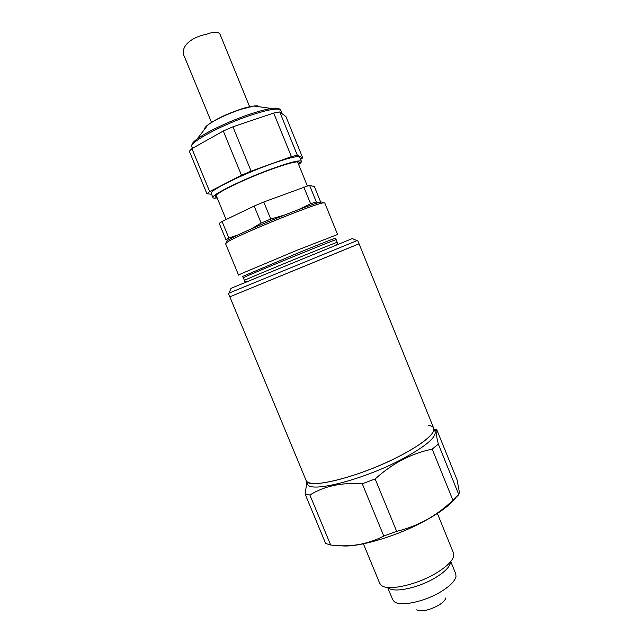 <?xml version="1.0" encoding="UTF-8"?>
<svg xmlns="http://www.w3.org/2000/svg" width="643" height="643" viewBox="0 0 643 643"><rect width="100%" height="100%" fill="white"/><g stroke="black" fill="none" stroke-linecap="round" stroke-linejoin="round"><path stroke-width="0.96" d="M428.182 425.345C431.22 425.73 433.069 426.679 433.712 428.19C435.062 433.88 423.954 443.051 400.396 455.702C360.924 476.584 307.298 490.014 306.14 480.514C306.711 481.888 308.343 482.797 311.051 483.247C322.4 485.296 355.555 476.439 385.88 462.711C416.27 449.023 436.436 433.937 433.712 428.19L359.067 243.81L229.816 296.817L352.597 246.406M433.712 428.19L435.078 431.557C436.468 437.344 425.393 446.588 401.851 459.279C362.427 480.225 308.753 493.519 307.531 483.874L228.386 293.369L357.669 240.345L359.067 243.81M437.385 513.468L453.516 553.084L453.765 555.753C452.664 560.937 446.604 566.837 435.608 573.443C416.15 585.082 387.882 591.11 381.428 585.427L379.732 583.346L363.399 543.817M450.486 562.738C449.497 567.247 444.321 572.318 434.949 577.969C418.408 587.895 394.36 592.991 388.661 588.096M450.888 561.878L455.774 573.853L455.991 576.554C454.931 581.176 449.811 586.287 440.648 591.881C424.332 601.816 400.485 606.767 394.44 601.8L392.704 599.718L387.769 587.766M445.888 597.853C445.318 600.16 442.882 602.644 438.558 605.304C428.977 610.384 421.655 611.903 416.592 609.869M396.659 531.343L375.158 478.963C383.718 471.206 392.785 464.793 402.373 459.721C412.123 454.77 422.065 451.241 432.2 449.144L452.929 500.254C445.052 507.809 436.356 514.287 426.839 519.689C417.355 524.873 407.292 528.755 396.659 531.343L383.783 536.037C367.619 544.46 349.913 547.458 330.663 545.007L325.655 543.48L305.103 494.073L306.864 482.274M438.325 444.088C436.565 436.862 435.85 432.321 436.187 430.464L436.718 429.54L457.125 479.975L459.351 492.096L458.813 494.668L438.325 444.088L432.2 449.144M436.718 429.54L434.097 429.146M455.943 497.561C450.92 504.289 441.186 511.724 426.735 519.857C398.186 535.973 357.709 547.949 340.87 545.762M458.813 494.668L452.929 500.254M330.663 545.007L309.878 494.989L305.103 494.073M309.878 494.989C324.281 486.068 341.746 482.33 362.274 483.777L383.783 536.037M375.158 478.963L362.274 483.777M206.371 126.936L207.472 125.498M211.491 122.371L184.678 57.251C178.931 46.617 192.08 36.916 206.274 34.376C213.902 31.483 218.499 31.483 220.067 34.368L249.629 106.722M231.006 288.321L352.26 238.593M241.221 273.709L296.391 250.505L337.583 234.486L324.771 202.947L323.646 202.85C316.589 202.963 240.104 233.988 227.968 241.696L225.548 243.641L238.569 275.091L241.221 273.709M226.666 241.84L227.075 240.836L228.723 239.767C240.562 232.187 314.74 202.103 321.717 202.023L322.714 202.449M217.157 197.899C214.641 198.309 213.251 198.221 212.978 197.642C210.317 195.368 244.203 178.674 272.978 168.386C290.532 162.165 300.008 159.826 301.422 161.369C301.639 161.972 300.707 163.009 298.625 164.487M212.978 197.642L211.25 193.463C208.533 191.051 242.379 174.237 271.185 164.013C288.763 157.824 298.272 155.55 299.718 157.181L301.422 161.369M216.876 197.224C214.971 197.24 214.706 196.589 216.064 195.247C220.107 190.867 248.753 177.372 272.142 168.988C285.034 164.375 293.497 161.988 297.548 161.827C299.453 161.827 299.718 162.486 298.352 163.812M317.827 202.947L316.3 201.878L310.601 203.735L298.706 209.546M284.246 215.124L270.751 219.038L261.138 223.065L251.196 228.948M238.609 234.695L228.884 237.966L225.974 239.71L227.935 240.249M320.72 202.199L314.403 186.655L309.54 185.264L316.3 201.878M309.54 185.264L263.767 201.998L270.751 219.038M310.601 203.735L303.785 186.984M261.138 223.065L254.154 206.057L222.052 221.465L228.884 237.966M263.767 201.998L254.154 206.057M222.052 221.465L219.207 223.37L225.974 239.71M300.619 159.392L302.708 157.881L285.926 116.576L279.729 111.93L297.299 155.156L302.708 157.881M297.299 155.156L291.424 156.635L273.685 113.055L279.729 111.93M273.685 113.055L232.919 126.816L251.1 171.142L291.424 156.635M251.1 171.142L241.487 175.25L223.298 131.011L232.919 126.816M223.298 131.011L191.919 148.637L209.682 191.566L241.487 175.25M209.682 191.566L206.95 193.76L189.347 151.242L191.919 148.637M211.579 194.258L206.95 193.76M254.684 106.135L256.469 106.384M204.763 129.034C204.378 128.166 205.447 126.767 207.97 124.855C215.735 119.429 226.649 114.277 240.723 109.382L253.881 106.023C257.023 105.621 258.767 105.862 259.097 106.746M192.554 148.276L191.903 146.717C188.552 142.778 221.996 124.646 251.188 115.065C268.999 109.302 278.829 107.719 280.669 110.307C279.801 108.37 276.779 107.759 271.603 108.482C275.164 107.984 277.535 108.04 278.732 108.651M192.112 144.177C192.538 142.899 194.194 141.195 197.079 139.049C206.379 131.984 230.548 120.595 250.424 114.02C259.209 111.102 266.266 109.254 271.603 108.482L253.881 106.023C248.544 106.867 244.051 107.96 240.394 109.294C226.569 114.012 215.759 119.204 207.97 124.855L197.079 139.049C192.884 142.167 191.164 144.723 191.903 146.717M247.201 281.329L244.766 281.634L244.388 280.372L246.968 279.166C260.801 273.026 340.436 240.506 337.149 242.323L336.088 239.726C339.327 237.765 259.659 270.253 245.875 276.53L243.319 277.784L242.732 276.675M242.692 276.434L300.795 251.823C324.136 242.339 339.174 236.536 335.59 238.328M434.547 430.255L436.187 430.464M306.992 482.571L306.615 483.054M352.115 238.529L356.978 240.611M321.717 202.023L323.646 202.85M282.028 113.658L280.669 110.307M307.338 185.891L297.548 161.827M226.103 219.528L216.064 195.247M227.075 240.836L226.28 242.781M336.088 239.726L335.734 238.537M244.388 280.372L243.319 277.784M337.149 242.323L337.76 243.488L335.823 244.983M231.062 288.177L229.061 293.071"/></g></svg>
